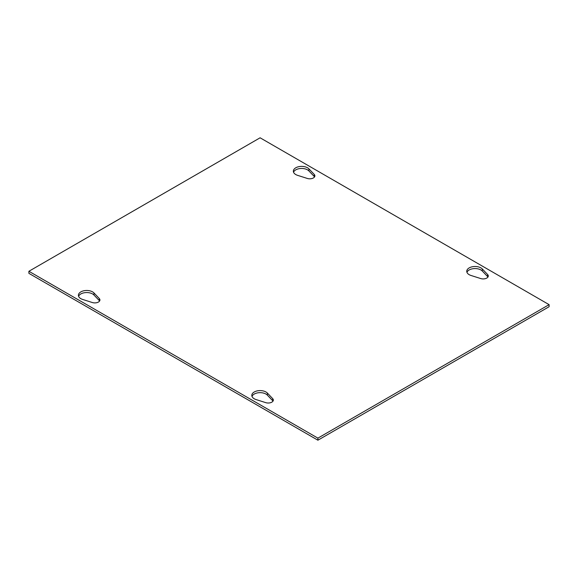 <?xml version="1.0" encoding="UTF-8"?>
<svg xmlns="http://www.w3.org/2000/svg" width="578" height="578" viewBox="0 0 578 578"><rect width="100%" height="100%" fill="white"/><g stroke="black" fill="none" stroke-linecap="round" stroke-linejoin="round"><path stroke-width="0.87" d="M82.697 299.462A8.294 4.79 180 0 1 78.413 295.271A8.294 4.79 180 0 1 84.641 290.633A8.294 4.79 180 0 1 93.968 292.952L99.3 298.53A5.108 2.948 180 0 1 99.936 299.96A5.108 2.948 180 0 1 92.357 302.54L82.697 299.462M99.611 300.994A5.108 2.948 0 0 0 99.3 300.603L93.968 295.026A8.294 4.79 0 0 0 85.522 292.598A8.294 4.79 0 0 0 78.608 296.304M307.301 178.443L297.641 175.365A8.294 4.79 180 0 1 293.357 171.175A8.294 4.79 180 0 1 299.585 166.536A8.294 4.79 180 0 1 308.912 168.855L314.244 174.433A5.108 2.948 180 0 1 314.88 175.864A5.108 2.948 180 0 1 307.301 178.443M314.555 176.897A5.108 2.948 0 0 0 314.244 176.507L308.912 170.929A8.294 4.79 0 0 0 300.466 168.501A8.294 4.79 0 0 0 293.552 172.208M256.097 399.579A8.294 4.79 180 0 1 251.813 395.381A8.294 4.79 180 0 1 258.041 390.742A8.294 4.79 180 0 1 267.368 393.069L272.7 398.647A5.108 2.948 180 0 1 273.336 400.07A5.108 2.948 180 0 1 265.757 402.649L256.097 399.579M273.011 401.103A5.108 2.948 0 0 0 272.7 400.713L267.368 395.135A8.294 4.79 0 0 0 258.922 392.708A8.294 4.79 0 0 0 252.008 396.414M480.701 278.553L471.041 275.482A8.294 4.79 180 0 1 466.757 271.284A8.294 4.79 180 0 1 472.985 266.646A8.294 4.79 180 0 1 482.312 268.972L487.644 274.55A5.108 2.948 180 0 1 488.28 275.973A5.108 2.948 180 0 1 480.701 278.553M487.955 277.007A5.108 2.948 0 0 0 487.644 276.616L482.312 271.039A8.294 4.79 0 0 0 473.866 268.611A8.294 4.79 0 0 0 466.952 272.317M317.9 438.131L28.9 271.277L260.1 137.795L549.1 304.649L317.9 438.131L317.9 440.205L28.9 273.351L28.9 271.277M317.9 440.205L549.1 306.723L549.1 304.649M93.968 292.952L93.968 295.026M99.3 298.53L99.3 300.603M314.244 174.433L314.244 176.507M308.912 168.855L308.912 170.929M267.368 393.069L267.368 395.135M272.7 398.647L272.7 400.713M487.644 274.55L487.644 276.616M482.312 268.972L482.312 271.039"/></g></svg>
